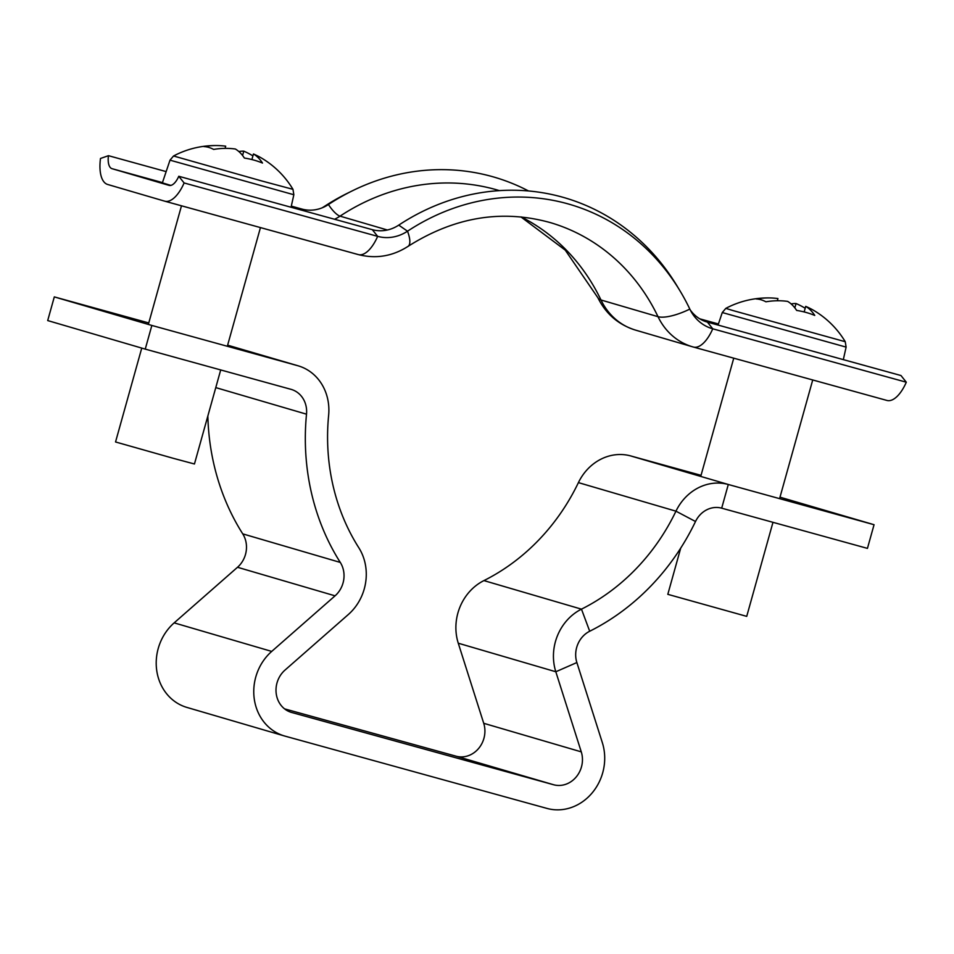 <?xml version="1.0" encoding="UTF-8"?>
<svg xmlns="http://www.w3.org/2000/svg" width="954" height="954" viewBox="0 0 954 954"><rect width="100%" height="100%" fill="white"/><g stroke="black" fill="none" stroke-linecap="round" stroke-linejoin="round"><path stroke-width="1.43" d="M148.776 322.953L54.306 296.897L151.853 325.445L145.246 349.116L291.006 389.339A24.577 22.037 -73.7 0 1 291.304 389.423A24.577 22.037 -73.7 0 1 306.508 414.179A229.401 205.659 106.3 0 0 340.292 562.431A24.577 22.037 -73.7 0 1 343.035 583.001A24.577 22.037 -73.7 0 1 335.057 595.833L271.711 651.415A49.155 44.063 106.3 0 0 254.336 699.461A49.155 44.063 106.3 0 0 284.435 735.963A49.155 44.063 106.3 0 0 285.031 736.13L547 808.42A49.155 44.063 106.3 0 0 592.1 792.977A49.155 44.063 106.3 0 0 602.332 742.641L576.872 662.553A24.577 22.037 -73.7 0 1 589.703 631.238A229.401 205.659 106.3 0 0 695.514 521.504A24.577 22.037 -73.7 0 1 721.689 508.172L867.436 548.383L874.055 524.712L728.296 484.489L721.689 508.172M284.435 735.963L186.889 707.415A49.155 44.063 -73.7 0 1 156.79 670.912A49.155 44.063 -73.7 0 1 174.165 622.867L237.51 567.272A24.577 22.037 106.3 0 0 245.488 554.453A24.577 22.037 106.3 0 0 242.745 533.87A229.401 205.659 -73.7 0 1 207.853 415.992M298.208 365.835L227.624 345.169L297.612 365.668A49.155 44.063 -73.7 0 1 298.208 365.835A49.155 44.063 -73.7 0 1 328.629 415.348A204.824 183.621 106.3 0 0 358.787 547.715A49.155 44.063 -73.7 0 1 364.273 588.868A49.155 44.063 -73.7 0 1 348.329 614.519L284.984 670.102A24.577 22.037 106.3 0 0 276.29 694.13A24.577 22.037 106.3 0 0 291.34 712.376A24.577 22.037 106.3 0 0 291.638 712.459L553.606 784.748A24.577 22.037 106.3 0 0 576.156 777.021A24.577 22.037 106.3 0 0 581.272 751.859L555.812 671.759A49.155 44.063 -73.7 0 1 581.475 609.153A204.824 183.621 106.3 0 0 675.957 511.177A49.155 44.063 -73.7 0 1 728.296 484.489L630.749 455.94A49.155 44.063 106.3 0 0 578.41 482.617A204.824 183.621 -73.7 0 1 483.928 580.592A49.155 44.063 106.3 0 0 458.266 643.211L483.726 723.299A24.577 22.037 -73.7 0 1 478.61 748.473A24.577 22.037 -73.7 0 1 456.06 756.188L284.566 708.87M780.002 497.177L874.055 524.712M701.035 475.33L630.749 455.94M54.306 296.897L47.7 320.568L145.246 349.116M297.612 365.668L151.853 325.445M398.748 225.12L407.525 231.202A227.756 204.18 -73.7 0 1 680.047 290.922L677.149 286.117A232.681 208.592 -73.7 0 0 398.748 225.12A37.683 33.784 -73.7 0 1 372.322 229.675L178.78 176.275L184.11 182.953A32.77 14.513 105.4 0 1 164.744 201.175A32.77 14.513 105.4 0 1 164.637 201.151L107.623 184.456A32.77 14.513 105.4 0 1 100.492 158.471L108.458 155.681A16.385 7.262 -74.6 0 0 112.023 168.679L169.049 185.374A16.385 7.262 -74.6 0 0 169.096 185.386A16.385 7.262 -74.6 0 0 178.78 176.275M372.322 229.675L377.653 236.353A32.77 14.513 105.4 0 1 358.287 254.587C375.924 259.047 392.499 256.316 408.026 246.382A32.77 9.969 56.6 0 0 407.525 231.202A42.608 38.196 -73.7 0 1 377.653 236.353L184.11 182.953M322.142 207.829A42.608 38.196 -73.7 0 0 323.919 206.732L328.438 204.526A37.683 33.784 -73.7 0 1 324.61 206.732A37.683 33.784 -73.7 0 1 302.013 209.081L291.304 206.136M166.151 171.601L108.458 155.681M680.047 290.922A227.756 204.18 -73.7 0 1 689.825 309.096A42.608 38.196 106.3 0 0 691.65 312.495A42.608 38.196 106.3 0 0 712.757 328.808L906.3 382.208A32.77 14.513 105.4 0 1 886.934 400.441A32.77 14.513 105.4 0 1 886.838 400.418L693.486 347.065M334.544 219.253A49.155 44.063 -73.7 0 0 340.041 216.141A16.385 4.985 -123.4 0 1 328.438 204.526A232.681 208.592 -73.7 0 1 352.074 190.955A232.681 208.592 -73.7 0 1 528.54 190.967M323.919 206.732A227.756 204.18 -73.7 0 1 347.053 193.435L352.074 190.955M699.783 318.839L718.422 323.978M690.243 309.955A37.683 33.784 106.3 0 0 707.427 322.13L900.97 375.53L906.3 382.208M261.396 180.866L292.973 189.333A90.117 90.117 0 0 0 261.742 158.197A89.485 78.86 -73.7 0 0 253.454 153.988A89.485 42.298 -74.6 0 1 262.493 163.051A89.903 70.656 152.4 0 0 244.391 158.054A89.485 42.298 105.4 0 0 235.352 149.003A89.485 78.86 -73.7 0 0 213.66 149.42A89.903 37.778 -104 0 0 208.747 147.393A89.903 37.778 -104 0 0 204.001 146.594A89.485 78.86 106.3 0 1 218.478 145.58A90.117 90.117 0 0 0 173.545 155.991L261.396 180.866M141.752 348.091L115.541 441.964L173.592 458.397L194.449 463.99L220.708 369.937M225.072 148.371L225.693 146.177A89.485 78.86 106.3 0 0 218.478 145.58M252.917 155.896A89.485 78.86 106.3 0 0 243.783 151.161A89.485 42.298 -74.6 0 0 238.858 151.543M243.783 151.161L242.578 155.49M251.892 159.568L253.454 153.988M292.973 189.333L293.844 194.735L170.003 160.165L162.371 182.846L170.814 185.41M732.863 310.527L845.244 341.711A90.117 90.117 0 0 0 814 310.575A89.485 78.86 -73.7 0 0 805.713 306.365A89.485 42.298 -74.6 0 1 814.752 315.428A89.903 70.656 152.4 0 0 796.662 310.432A89.485 42.298 105.4 0 0 787.622 301.381A89.485 78.86 -73.7 0 0 765.931 301.798A89.903 37.778 -104 0 0 761.018 299.771A89.903 37.778 -104 0 0 756.272 298.972A89.485 78.86 106.3 0 1 770.749 297.958A90.117 90.117 0 0 0 725.815 308.369L732.863 310.527M680.715 548.109L667.812 594.33L746.72 616.367L772.978 522.315M777.343 300.748L777.951 298.554A89.485 78.86 106.3 0 0 770.749 297.958M805.188 308.273A89.485 78.86 106.3 0 0 796.053 303.539A89.485 42.298 -74.6 0 0 791.128 303.921M804.162 311.946L805.713 306.365M796.053 303.539L794.837 307.868M242.745 533.87L340.292 562.431M456.06 756.188L553.606 784.748M291.042 712.292L291.638 712.459M483.726 723.299L581.272 751.859M578.41 482.617L675.957 511.177L695.514 521.504M483.928 580.592L581.475 609.153L589.703 631.238M576.872 662.553L555.812 671.759L458.266 643.211M174.165 622.867L271.711 651.415M237.51 567.272L335.057 595.833M215.783 387.61L306.508 414.179M162.454 182.596L112.023 168.679M302.013 209.081A16.385 7.262 -74.6 0 0 301.869 210.238M164.744 201.175L358.287 254.587A32.77 14.513 105.4 0 1 358.191 254.551L164.839 201.211M499.407 190.621L497.821 190.156A221.209 198.313 -73.7 0 0 340.041 216.141L387.372 229.997M408.026 246.382C454.319 217.059 501.721 209.129 550.243 222.58A204.824 183.621 -73.7 0 1 658.01 316.68L600.984 299.985A32.77 10.267 154.5 0 1 597.872 297.72C605.897 313.938 618.43 324.73 635.483 330.096L692.497 346.791A65.54 58.754 106.3 0 0 693.296 347.017A32.77 14.513 105.4 0 0 693.391 347.041L886.934 400.441M689.825 309.096A32.77 10.267 154.5 0 1 658.01 316.68A65.54 58.754 106.3 0 0 692.497 346.791L693.391 347.041A32.77 14.513 105.4 0 0 712.757 328.808L707.427 322.13M521.23 216.952A204.824 183.621 -73.7 0 1 600.984 299.985A65.54 58.754 106.3 0 0 635.483 330.096M725.815 308.369L722.273 312.542L846.115 347.113L843.324 359.622M520.932 216.928L565.245 250.127L597.872 297.72M293.844 194.735L291.053 207.245M227.326 346.266L260.454 227.589M148.359 324.42L181.487 205.802M170.003 160.165L173.545 155.991M722.273 312.542L718.052 325.064M700.737 476.428L733.745 358.179M779.585 498.644L812.725 379.966M846.115 347.113L845.244 341.711"/></g></svg>
